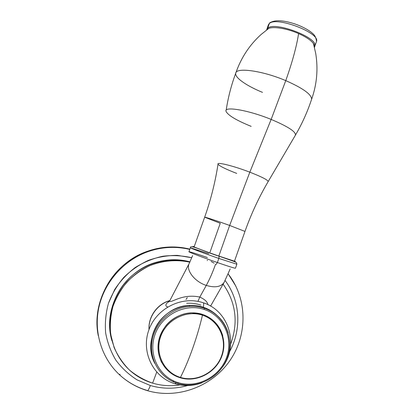 <?xml version="1.0" encoding="UTF-8"?>
<svg xmlns="http://www.w3.org/2000/svg" width="414" height="414" viewBox="0 0 414 414"><rect width="100%" height="100%" fill="white"/><g stroke="black" fill="none" stroke-linecap="round" stroke-linejoin="round"><path stroke-width="0.62" d="M111.971 340.841C101.999 308.647 124.128 270.451 157.066 262.078C168.203 259.035 179.184 258.962 190.021 261.845C169.057 256.157 144.828 262.631 128.671 278.757C112.556 294.903 105.927 319.499 111.971 340.841M189.85 262.202C179.309 259.635 168.658 259.832 157.894 262.781C135.15 269.157 116.396 288.956 111.428 312.322C106.476 335.692 115.78 360.408 134.281 374.013C139.865 378.106 145.976 381.144 152.611 383.136C161.538 385.755 170.63 386.35 179.899 384.927C170.63 386.35 161.538 385.755 152.611 383.136L156.72 372.145L152.611 383.136C144.051 380.109 136.278 375.695 129.287 369.899C122.922 363.404 117.871 355.962 114.124 347.574L110.662 334.264C109.813 324.99 110.559 315.779 112.913 306.629C116.153 297.733 120.774 289.593 126.782 282.213C133.458 275.45 141.019 269.975 149.459 265.793C162.511 260.561 176.545 259.345 189.85 262.202M230.701 344.029C238.474 322.439 235.949 302.474 223.125 284.144C235.949 302.474 238.474 322.439 230.701 344.029M145.795 251.878C112.779 263.868 91.09 301.765 98.304 335.842C93.621 311.468 102.543 284.734 121.079 267.372C139.678 250.051 166.449 243.199 189.871 249.14C175.169 245.502 160.477 246.418 145.795 251.878L146.266 252.281C122.725 261.337 104.1 282.902 98.786 307.757C93.543 332.628 102.004 358.959 120.143 375.358C127.998 382.381 136.967 387.395 147.053 390.402L147.141 390.568C147.834 391.049 148.9 389.362 150.344 385.522C148.9 389.362 147.834 391.049 147.141 390.568C137.013 387.509 128.014 382.438 120.143 375.358C102.004 358.959 93.543 332.628 98.786 307.757C104.1 282.902 122.725 261.337 146.266 252.281C160.746 246.879 175.262 245.89 189.809 249.316C175.262 245.89 160.746 246.879 146.266 252.281C160.715 246.93 175.215 245.973 189.772 249.419M235.84 286.105L228.233 273.975L235.84 286.105M191.785 257.741L177.466 255.381C167.613 255.355 157.951 257.006 148.476 260.339C139.327 264.598 131.098 270.28 123.786 277.38C117.193 285.168 112.08 293.811 108.447 303.307C105.782 313.087 104.845 322.961 105.648 332.928C107.454 342.72 110.88 351.828 115.92 360.247C121.788 368.077 128.826 374.613 137.029 379.85L150.344 385.522C162.723 389.082 175.163 389.088 187.671 385.532C175.163 389.088 162.723 389.082 150.344 385.522L137.029 379.85C128.826 374.613 121.788 368.077 115.92 360.247C110.88 351.828 107.454 342.72 105.648 332.928C104.845 322.961 105.782 313.087 108.447 303.307L114.694 289.526C120.314 281.008 127.165 273.664 135.249 267.496C143.865 262.15 153.045 258.403 162.79 256.245C172.643 255.065 182.31 255.562 191.785 257.741M229.547 351.734C241.967 329.244 240.27 300.44 225.133 280.557C240.27 300.44 241.967 329.244 229.547 351.734M169.833 300.642C157.47 304.099 148.264 316.824 149.009 329.57C148.264 316.824 157.47 304.099 169.833 300.642M169.704 300.595L169.885 300.538C157.325 303.897 148.114 316.736 149.004 329.591M197.928 301.387L199.822 297.066C204.894 299.415 207.559 301.941 207.818 304.642C207.559 301.941 204.894 299.415 199.822 297.066L197.928 301.387M187.299 297.583L186.015 299.462M169.812 300.683C165.352 303.985 164.663 306.06 167.748 306.914C164.668 306.065 165.352 303.99 169.797 300.688M169.652 300.988C170.599 303.845 181.741 293.215 199.822 297.066C181.741 293.215 170.599 303.84 169.652 300.988L189.348 263.2C185.415 269.597 194.373 281.655 206.27 285.417L199.822 297.066L206.27 285.417C214.949 287.958 220.895 286.959 224.114 282.41L224.114 282.41C220.895 286.959 214.949 287.958 206.27 285.417C209.577 279.403 212.687 272.319 215.601 264.153C212.687 272.319 209.577 279.403 206.27 285.417C194.373 281.655 185.415 269.597 189.348 263.2L192.588 255.609M207.207 260.675L207.45 260.23L207.207 260.675M214.09 263.138L211.088 261.482L214.09 263.138M177.916 376.988L180.095 377.744L177.916 376.988C163.892 371.668 155.447 355.792 158.738 340.536C161.926 325.259 176.297 313.232 191.532 312.844L202.472 314.407L202.451 315.168C186.3 309.713 166.552 319.66 160.689 336.556C154.582 353.37 164.011 372.605 180.452 377.418L180.095 377.744L180.452 377.418C164.011 372.605 154.582 353.37 160.689 336.556C166.552 319.66 186.3 309.713 202.451 315.168C199.941 325.932 196.733 336.877 192.815 348.008C188.877 359.109 184.753 368.915 180.452 377.418C184.753 368.915 188.877 359.109 192.815 348.008C196.733 336.877 199.941 325.932 202.451 315.168C218.695 320.379 227.524 339.325 221.614 355.75C215.948 372.243 196.81 382.479 180.452 377.418C196.81 382.479 215.948 372.243 221.614 355.75C227.524 339.325 218.695 320.379 202.451 315.168L202.472 314.407C212.822 318.133 219.58 325.254 222.753 335.78M178.315 382.686C158.95 377.066 147.788 354.4 154.996 334.574C161.921 314.656 185.218 302.986 204.2 309.444C223.296 315.613 233.62 337.881 226.691 357.163C220.041 376.533 197.581 388.601 178.315 382.686C197.581 388.601 220.041 376.533 226.691 357.163C233.62 337.881 223.296 315.613 204.2 309.444L204.361 308.202C199.677 306.671 194.828 306.07 189.809 306.396C172.24 307.519 156.026 321.58 152.331 339.216C148.543 356.832 157.874 375.203 173.766 381.977L177.777 383.447L178.315 382.686L177.777 383.447L173.766 381.977C157.874 375.203 148.543 356.832 152.331 339.216C156.026 321.58 172.24 307.519 189.809 306.396C194.828 306.07 199.677 306.671 204.361 308.202L203.31 307.266L204.361 308.202C216.351 312.529 224.29 320.741 228.181 332.846C224.29 320.741 216.351 312.529 204.361 308.202L204.2 309.444C185.218 302.986 161.921 314.656 154.996 334.574C147.788 354.4 158.95 377.066 178.315 382.686M220.978 330.921C217.122 322.853 210.949 317.341 202.456 314.392C190.109 310.334 175.293 314.63 166.392 325.042C157.299 336.903 155.711 349.375 161.62 362.452M154.877 363.456C141.728 339.842 161.636 306.225 188.867 305.47C193.85 305.149 198.663 305.744 203.31 307.266C188.851 302.479 171.463 307.405 160.922 319.541C150.37 331.666 147.891 349.726 154.877 363.456M176.276 382.955L174.739 383.685L176.276 382.955M202.767 302.629L203.46 302.857C203.812 303.576 203.76 305.046 203.31 307.266C208.402 308.968 212.894 311.618 216.786 315.225C212.894 311.618 208.402 308.968 203.31 307.266C203.76 305.046 203.812 303.576 203.46 302.857L202.767 302.629M200.862 305.077C196.298 303.581 191.568 302.991 186.673 303.302M207.285 308.839L209.375 310.298L207.285 308.839M214.416 313.201L215.078 313.848L214.416 313.201M213.841 312.756L214.462 313.393L213.841 312.756M177.772 383.436L173.766 381.977L172.954 380.45M219.084 256.168C232.301 260.742 237.445 262.362 234.526 261.037C237.445 262.362 232.301 260.742 219.084 256.168L219.084 256.168C203.217 250.641 188.37 245 194.176 246.739C188.37 245 203.217 250.641 219.084 256.168M236.855 264.215L218.82 258.429L219.161 256.25L218.82 258.429C204.257 253.368 189.219 247.712 190.362 247.753C189.219 247.712 204.257 253.368 218.82 258.429L217.366 262.538C202.793 257.498 187.78 251.759 188.96 251.712C187.78 251.759 202.793 257.498 217.366 262.538L216.191 264.36L217.366 262.538C228.238 266.28 234.262 268.179 235.442 268.241C234.262 268.179 228.238 266.28 217.366 262.538L218.82 258.429L236.855 264.215M208.754 253.71L190.362 247.753C189.705 244.1 202.327 250.9 219.161 256.25L232.74 260.96C237.191 262.761 236.518 262.554 236.844 264.267L235.442 268.241M207.398 257.534C196.433 253.751 190.29 251.81 188.96 251.712L190.362 247.753M210.053 252.079L220.248 223.291L204.661 217.205C203.89 216.563 217.122 220.91 229.656 225.449L218.835 256.054C206.224 251.66 193.162 246.785 194.135 246.858L204.661 217.205C203.89 216.563 217.122 220.91 229.656 225.449L244.974 231.426L234.474 261.182L218.835 256.054L229.656 225.449L244.974 231.426C251.148 214.017 258.869 197.421 268.137 181.627C268.117 180.111 262.015 176.959 249.828 172.177L229.656 225.449L249.828 172.177C233.662 165.936 216.398 161.677 218.028 164.156C219.477 166.071 225.718 169.155 236.741 173.414M268.132 181.632L268.137 181.627C268.117 180.111 262.015 176.959 249.828 172.177L271.154 119.418C248.524 110.129 223.917 106.01 226.018 111.283C223.917 106.01 248.524 110.129 271.154 119.418L249.828 172.177C233.662 165.936 216.398 161.677 218.028 164.156C215.264 182.155 210.809 199.838 204.661 217.205M271.154 119.418C288.072 126.575 296.155 131.833 295.394 135.192C296.155 131.833 288.072 126.575 271.154 119.418L285.764 80.626C302.712 88.099 311.344 94.257 311.659 99.096L311.633 99.262C311.592 94.433 302.965 88.223 285.764 80.626L271.154 119.418M226.018 111.283C227.84 115.242 236.223 120.272 251.174 126.373M226.168 110.269C228.067 97.632 231.26 85.258 235.752 73.159C236.223 67.146 262.548 70.69 285.764 80.626C262.295 70.577 235.773 67.109 235.716 73.319C234.738 77.697 246.728 85.941 262.497 92.369M266.564 30.005L268.764 28.4C273.789 26.294 287.373 28.576 298.603 33.575C296.595 46.482 292.31 62.162 285.764 80.626C292.31 62.162 296.595 46.482 298.603 33.575C305.889 36.846 310.821 40.142 313.403 43.475C314.536 45.033 314.894 46.368 314.48 47.481M269.323 23.577L268.298 25.135L269.323 23.577L267.651 28.271L266.647 29.792L267.651 28.271L267.713 29.151L267.651 28.271C274.332 20.974 318.356 37.638 314.888 46.089L314.733 46.585L314.888 46.089C318.356 37.638 274.332 20.974 267.651 28.271L269.323 23.577C276.071 16.084 320.074 32.763 316.539 41.416L316.296 42.099L316.539 41.416C320.074 32.763 276.071 16.084 269.323 23.577L269.68 22.951L269.323 23.577M270.27 22.48L269.68 22.951L270.27 22.48M157.066 262.078L157.894 262.781M119.832 374.184L120.143 375.358M147.534 390.687C177.854 399.562 212.418 386.35 230.127 360.252C247.914 334.191 247.241 298.23 228.207 274.042M169.631 301.025L168.56 302.08L169.59 301.102M230.184 268.934L224.114 282.41L210.576 306.096M180.188 377.77C196.836 382.898 216.258 372.486 221.997 355.724C227.974 339.04 219.006 319.768 202.493 314.433L191.532 312.844M177.87 383.473C197.669 389.527 220.688 377.123 227.488 357.251C234.572 337.472 223.984 314.614 204.381 308.233C199.693 306.686 194.834 306.075 189.809 306.396L188.867 305.47M174.739 383.685C153.149 377.175 140.869 351.884 148.828 330.077C156.44 308.151 182.289 295.373 203.46 302.857C229.128 310.904 239.038 345.053 222.649 366.851M175.339 383.866C184.24 386.381 193.095 386.039 201.908 382.841M311.659 99.096C307.504 111.759 302.08 123.796 295.394 135.192L268.137 181.627M235.908 72.74C241.134 57.727 249.518 44.991 261.063 34.522L268.764 28.4M313.403 43.475L315.701 53.328C318.262 68.957 316.907 84.27 311.633 99.262M268.422 24.757L269.68 22.951C274.534 19.748 282.912 20.063 294.804 23.898C301.128 26.103 306.453 28.768 310.774 31.894C313.714 34.409 315.644 35.356 316.539 41.416L314.412 47.206M266.818 29.311L268.298 25.135"/></g></svg>
